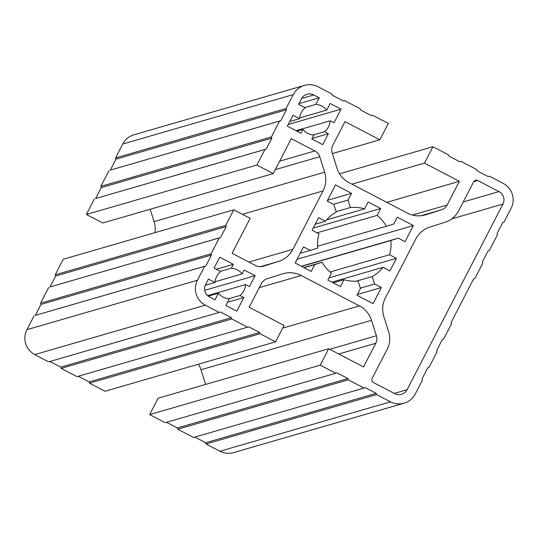 <?xml version="1.0" encoding="UTF-8"?>
<svg xmlns="http://www.w3.org/2000/svg" width="538" height="538" viewBox="0 0 538 538"><rect width="100%" height="100%" fill="white"/><g stroke="black" fill="none" stroke-linecap="round" stroke-linejoin="round"><path stroke-width="0.81" d="M324.515 131.709L328.375 133.727L322.739 144.648L311.845 138.959L313.842 135.092A15.394 15.326 -106.2 0 1 302.955 129.402L300.957 133.276L287.339 126.168L292.975 115.246L299.558 118.683A15.394 15.326 -106.2 0 1 305.194 107.761L298.61 104.325L301.428 98.864A9.24 9.193 -106.2 0 1 313.829 94.937L319.269 97.782L315.867 104.385A15.394 15.326 -106.2 0 1 326.761 110.068L330.164 103.471L341.058 109.153L334.011 122.805L330.15 120.788A15.394 15.326 -106.2 0 1 324.515 131.709L313.096 135.018M239.968 295.523L243.828 297.534L236.781 311.186L225.886 305.503L229.296 298.899A15.394 15.326 -106.2 0 1 218.401 293.217L214.998 299.814L209.551 296.969A9.24 9.193 -106.2 0 1 205.61 284.515L208.428 279.054L215.012 282.49A15.394 15.326 -106.2 0 1 220.647 271.569L214.063 268.139L219.699 257.218L233.317 264.319L231.32 268.193A15.394 15.326 -106.2 0 1 242.208 273.876L244.205 270.009L255.099 275.691L249.464 286.613L245.604 284.602A15.394 15.326 -106.2 0 1 239.968 295.523L228.549 298.832M344.468 100.539L360.258 108.784L360.655 110.028L371.55 115.71L372.787 115.32L388.308 123.424L379.855 139.806L344.999 121.608L332.773 145.294A9.852 9.805 73.8 0 0 332.141 152.805L337.023 168.246A24.634 24.519 73.8 0 0 349.128 182.685L407.327 213.061A24.634 24.519 73.8 0 0 426.029 214.709L441.402 209.84A9.852 9.805 73.8 0 0 447.139 204.991L459.365 181.313L424.509 163.115L432.962 146.733L448.484 154.836L448.88 156.081L459.768 161.77L461.012 161.373L476.803 169.618L477.199 170.869L488.087 176.551L489.331 176.161L503.218 183.411A18.474 18.386 -106.2 0 1 511.1 208.32L503.911 222.241L502.674 222.638L497.038 233.553L497.428 234.803L489.257 250.634L488.02 251.031L482.384 261.952L482.774 263.196L474.886 278.482L473.648 278.879L451.1 322.558L451.496 323.802L443.601 339.095L442.364 339.485L436.728 350.406L437.118 351.65L428.947 367.488L427.71 367.878L422.068 378.799L422.465 380.043L415.275 393.971A18.474 18.386 -106.2 0 1 390.487 401.819L376.6 394.569L376.203 393.325L365.315 387.642L364.071 388.032L348.281 379.788L347.884 378.544L336.996 372.854L335.752 373.251L320.231 365.147L328.684 348.765L363.54 366.963L375.766 343.278A9.852 9.805 73.8 0 0 376.405 335.766L371.516 320.325A24.634 24.519 73.8 0 0 359.411 305.887L301.213 275.51A24.634 24.519 73.8 0 0 282.511 273.862L267.144 278.731A9.852 9.805 73.8 0 0 261.401 283.58L249.175 307.259L284.03 325.456L275.577 341.838L260.056 333.735L259.659 332.491L248.771 326.801L247.527 327.198L231.737 318.953L231.34 317.702L220.452 312.02L219.208 312.41L205.321 305.16A18.474 18.386 -106.2 0 1 197.439 280.251L204.628 266.33L205.866 265.933L211.501 255.019L211.111 253.768L219.282 237.937L220.519 237.54L226.155 226.619L225.765 225.375L233.795 209.813L250.136 218.341L232.093 253.29L255.718 265.617A9.852 9.805 73.8 0 0 263.196 266.276L278.57 261.407A24.634 24.519 73.8 0 0 292.921 249.296L323.035 190.943A24.634 24.519 73.8 0 0 324.629 172.173L319.74 156.726A9.852 9.805 73.8 0 0 314.898 150.956L291.28 138.622L273.243 173.566L256.908 165.038L264.938 149.477L266.175 149.087L271.811 138.165L271.421 136.921L279.592 121.084L280.829 120.694L110.29 170.122L115.932 159.201L115.535 157.957L122.725 144.029A18.474 18.386 -106.2 0 1 133.915 134.816L304.454 85.387A18.474 18.386 -106.2 0 1 318.052 86.752L331.939 94.002L332.336 95.246L343.231 100.929L344.468 100.539L343.183 100.909M280.829 120.694L286.472 109.772L115.932 159.201M279.592 121.084L110.29 170.122M271.421 136.921L100.882 186.35L109.053 170.512M271.811 138.165L101.272 187.594L100.882 186.35M266.175 149.087L95.636 198.515L101.272 187.594M264.938 149.477L95.636 198.515M256.908 165.038L86.362 214.467L94.399 198.905M273.243 173.566L102.704 223.001L86.362 214.467M154.978 232.658A24.634 24.519 73.8 0 0 154.09 221.602L150.176 209.235M233.795 209.813L63.255 259.242L55.226 274.804L225.765 225.375M226.155 226.619L55.616 276.048L55.226 274.804M220.519 237.54L49.98 286.969L55.616 276.048M219.282 237.937L49.98 286.969M211.111 253.768L40.572 303.197L48.743 287.366M211.501 255.019L40.962 304.447L40.572 303.197M205.866 265.933L35.326 315.362L40.962 304.447M204.628 266.33L35.326 315.362M219.208 312.41L48.669 361.839L34.782 354.589A18.474 18.386 -106.2 0 1 26.9 329.68L34.089 315.759M231.34 317.702L60.801 367.131L49.953 361.469M231.737 318.953L61.197 368.382L60.801 367.131M247.527 327.198L76.988 376.627L61.197 368.382M259.659 332.491L89.12 381.919L78.272 376.25M260.056 333.735L89.516 383.164L89.12 381.919M275.577 341.838L105.038 391.267L89.516 383.164M205.624 384.435L200.977 369.754A24.634 24.519 73.8 0 0 198.421 364.199M328.684 348.765L158.145 398.194L149.692 414.576L320.231 365.147M335.752 373.251L165.213 422.68L149.692 414.576M347.884 378.544L177.345 427.972L166.498 422.31M348.281 379.788L177.742 429.216L177.345 427.972M364.071 388.032L193.532 437.461L177.742 429.216M376.203 393.325L205.664 442.754L194.817 437.091M376.6 394.569L206.061 443.998L205.664 442.754M404.085 403.184L233.546 452.613A18.474 18.386 -106.2 0 1 219.948 451.248L206.061 443.998M489.331 176.161L488.047 176.531M461.012 161.373L459.728 161.75M432.962 146.733L339.579 173.801M424.509 163.115L351.939 184.151M459.365 181.313L386.795 202.342M379.855 139.806L332.376 153.565M372.787 115.32L371.502 115.69M286.472 109.772L286.075 108.528L293.264 94.601A18.474 18.386 -106.2 0 1 304.454 85.387M286.075 108.528L115.535 157.957M310.251 250.412L317.682 248.065A36.947 36.779 -106.2 0 1 318.96 233.828L312.087 230.244L318.577 217.675L325.443 221.259A36.947 36.779 -106.2 0 1 336.284 212.019L333.923 204.554L327.165 201.03L335.483 184.917L351.549 193.303L348.052 200.075L350.42 207.54A36.947 36.779 -106.2 0 1 364.603 208.858L368.153 201.972L380.689 208.515L377.131 215.402A36.947 36.779 -106.2 0 1 386.365 226.31L393.796 223.956L397.293 217.184L413.359 225.57L405.047 241.683L398.288 238.152L390.857 240.506A36.947 36.779 -106.2 0 1 389.579 254.743L396.452 258.327L389.969 270.896L383.096 267.305A36.947 36.779 -106.2 0 1 372.256 276.552L374.616 284.017L381.375 287.541L373.056 303.654L356.99 295.268L360.487 288.496L358.12 281.031A36.947 36.779 -106.2 0 1 343.937 279.713L340.386 286.599L327.85 280.056L331.408 273.169A36.947 36.779 -106.2 0 1 322.175 262.262L314.743 264.615L311.246 271.387L295.18 263.001L303.493 246.888L310.251 250.412L300.17 253.337M430.057 226.996L445.303 222.167A22.784 22.683 73.8 0 0 458.578 210.963L473.615 181.817A3.08 3.067 -106.2 0 1 477.751 180.512L498.988 191.602A9.24 9.193 -106.2 0 1 502.929 204.057L407.111 389.707A9.24 9.193 -106.2 0 1 394.71 393.628L373.473 382.545A3.08 3.067 -106.2 0 1 372.161 378.389L387.199 349.249A22.784 22.683 73.8 0 0 388.671 331.879L383.829 316.566A24.634 24.519 -106.2 0 1 385.416 297.79L415.706 239.107A24.634 24.519 -106.2 0 1 430.057 226.996M314.743 264.615L304.158 267.682M322.175 262.262L303.909 267.554M343.937 279.713L333.17 282.833M381.375 287.541L357.387 294.494M374.616 284.017L360.373 288.146M372.256 276.552L356.324 281.172M383.096 267.305L331.872 282.154M396.452 258.327L328.974 277.89M389.579 254.743L330.023 272.006M390.857 240.506L301.636 266.371M398.288 238.152L301.388 266.243M413.359 225.57L297.111 259.262M386.365 226.31L317.534 246.256M377.131 215.402L317.03 232.819M380.689 208.515L313.21 228.072M364.603 208.858L326.6 219.874M350.42 207.54L336.176 211.669M348.052 200.075L333.452 204.312M351.549 193.303L327.561 200.257M325.443 221.259L315.187 224.232M231.32 268.193L220.291 271.387M242.208 273.876L215.079 281.744M233.317 264.319L216.242 269.269M215.012 282.49L205.24 285.322M218.401 293.217L208.26 296.156M243.828 297.534L227.567 302.248M245.604 284.602L207.607 295.611M255.099 275.691L204.709 290.298M299.558 118.683L289.733 121.534M302.955 129.402L296.902 131.158M328.375 133.727L312.114 138.441M330.15 120.788L296.001 130.687M341.058 109.153L288.213 124.473M326.761 110.068L299.626 117.93M315.867 104.385L304.844 107.58M319.269 97.782L298.946 103.673M314.898 150.956L279.639 161.171M319.74 156.726L275.288 169.611M324.629 172.173L154.09 221.602M323.035 190.943L242.416 214.312M292.921 249.296L248.892 262.06M278.57 261.407L260.204 266.734M263.196 266.276L262.739 266.411M197.439 280.251L26.9 329.68M205.321 305.16L34.782 354.589M301.213 275.51L259.296 287.662M359.411 305.887L282.645 328.14M371.516 320.325L200.977 369.754M376.405 335.766L329.713 349.303M375.766 343.278L338.732 354.011M390.487 401.819L219.948 451.248M447.139 204.991L412.458 215.045M441.402 209.84L421.093 215.725M426.029 214.709L424.879 215.039M293.264 94.601L122.725 144.029M407.111 389.707L394.3 393.419M502.929 204.057L451.806 218.872M498.988 191.602L463.218 201.965M477.751 180.512L473.689 181.689M313.829 94.937L301.65 98.467"/></g></svg>
